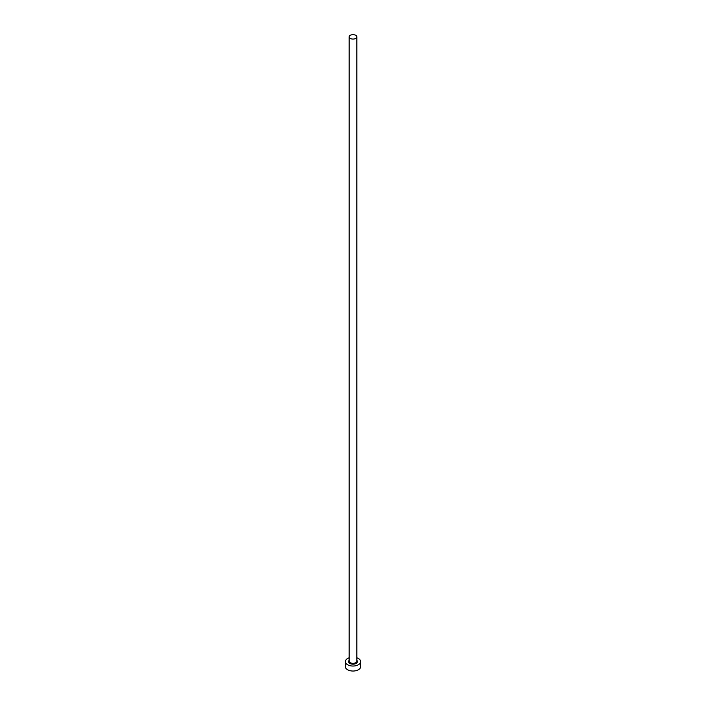 <?xml version="1.0" encoding="UTF-8"?>
<svg xmlns="http://www.w3.org/2000/svg" width="706" height="706" viewBox="0 0 706 706"><rect width="100%" height="100%" fill="white"/><g stroke="black" fill="none" stroke-linecap="round" stroke-linejoin="round"><path stroke-width="1.06" d="M350.291 38.424A3.83 2.206 0 0 0 354.465 38.901A3.83 2.206 0 0 0 356.83 36.862A3.83 2.206 0 0 0 355.709 35.3A3.83 2.206 0 0 0 351.535 34.823A3.83 2.206 0 0 0 349.17 36.862A3.83 2.206 0 0 0 350.291 38.424M349.17 657.798A7.651 4.421 0 0 0 345.349 661.619A7.651 4.421 0 0 0 347.59 664.743A7.651 4.421 0 0 0 355.93 665.705A7.651 4.421 0 0 0 360.651 661.619A7.651 4.421 0 0 0 358.41 658.495A7.651 4.421 0 0 0 356.83 657.798M345.349 661.619L345.349 666.623A7.651 4.421 0 0 0 347.59 669.738A7.651 4.421 0 0 0 355.93 670.7A7.651 4.421 0 0 0 360.651 666.623L360.651 661.619M356.83 660.322A4.439 2.559 180 0 1 355.718 663.649A4.439 2.559 180 0 1 349.858 663.428A4.439 2.559 180 0 1 349.17 660.322M349.17 36.862L349.17 661.125A3.83 2.206 0 0 0 350.291 662.687A3.83 2.206 0 0 0 354.465 663.163A3.83 2.206 0 0 0 356.83 661.125L356.83 36.862"/></g></svg>
